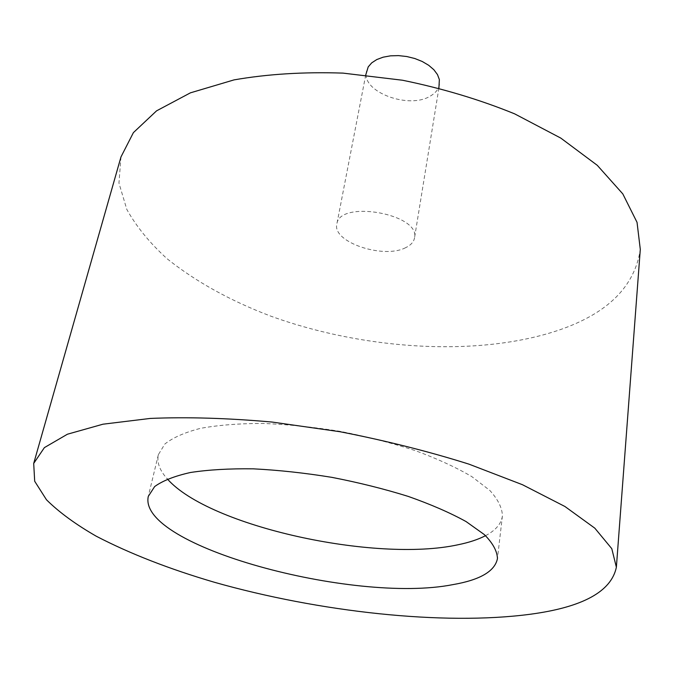 <?xml version="1.0" encoding="UTF-8"?>
<svg xmlns="http://www.w3.org/2000/svg" width="674" height="674" viewBox="0 0 674 674"><rect width="100%" height="100%" fill="white"/><g stroke="black" fill="none" stroke-linecap="round" stroke-linejoin="round"><path stroke-width="0.51" stroke-dasharray="3.37 2.53" d="M120.991 156.89L118.953 183.084L126.813 209.42C136.46 226.734 149.948 243.23 167.278 258.9C195.957 281.749 230.466 300.831 270.796 316.148C364.71 350.168 479.189 357.279 559.344 329.965C607.796 313.284 634.782 286.425 640.3 249.388M405.605 247.687C383.447 259.38 331.962 242.033 336.857 224.071C339.199 199.479 420.812 214.012 414.518 237.905C413.769 241.949 410.795 245.218 405.605 247.687M439.482 84.469C438.648 89.069 435.733 92.852 430.737 95.826C409.371 109.82 361.096 91.891 366.412 71.452M485.533 535.67C495.685 530.371 501.304 523.791 502.408 515.939C502.24 507.985 498.044 499.476 489.813 490.419L471.884 476.661C456.239 467.461 437.342 458.758 415.176 450.577C391.552 442.911 366.488 436.491 339.999 431.309C313.359 427.021 287.621 424.401 262.801 423.432C239.177 423.466 218.435 425.1 200.574 428.335C184.794 432.396 172.889 437.628 164.86 444.014L158.365 454.655C156.688 462.406 159.696 470.519 167.388 479.003M365.721 75.016L336.857 224.071M438.9 88.05L414.518 237.905M158.365 454.655L148.297 496.376M502.408 515.939L497.454 558.569"/><path stroke-width="1.01" d="M616.373 567.222L640.3 249.388L637.04 222.344L622.81 193.901L597.274 165.315L560.793 138.094L514.616 113.839C479.661 99.592 442.304 88.395 402.538 80.24L342.99 73.112C303.797 71.798 267.485 74.056 234.038 79.886L190.405 92.844L156.562 110.848L133.393 132.635L120.991 156.89L33.7 463.426L34.686 481.244L46.481 499.779C59.076 512.248 75.682 524.397 96.298 536.234C129.964 553.708 169.343 569.058 214.45 582.285C319.274 611.984 443.273 625.725 530.017 614.284C582.538 607.299 611.326 591.612 616.373 567.222L611.798 548.687L594.813 528.163L564.913 506.486L522.485 484.724L468.969 464.15C428.538 451.403 385.528 440.594 339.932 431.722L272.094 422.05C227.787 418.091 187.195 416.886 150.302 418.428L102.97 424.199L67.425 434.216L44.391 447.612L33.7 463.426M452.844 584.636C480.056 579.952 494.927 571.266 497.454 558.569C497.201 551.18 492.863 543.21 484.429 534.659L466.096 521.583C450.139 512.779 430.871 504.396 408.292 496.426C384.231 488.928 358.737 482.567 331.802 477.344C304.724 472.946 278.598 470.115 253.424 468.843C229.489 468.523 208.51 469.736 190.489 472.491C174.6 476.046 162.653 480.739 154.649 486.569L148.297 496.376C137.159 545.957 353.656 604.233 452.844 584.636M365.721 75.016L368.206 66.895L371.703 62.867L376.749 59.573L383.118 57.189L390.499 55.841L398.511 55.613L406.759 56.523L414.822 58.52L422.261 61.503L428.723 65.311L433.879 69.751L437.477 74.587L439.364 79.574L438.9 88.05M167.388 479.003C209.235 526.478 375.3 562.841 458.042 544.761C469.028 542.519 478.195 539.486 485.533 535.67"/></g></svg>

